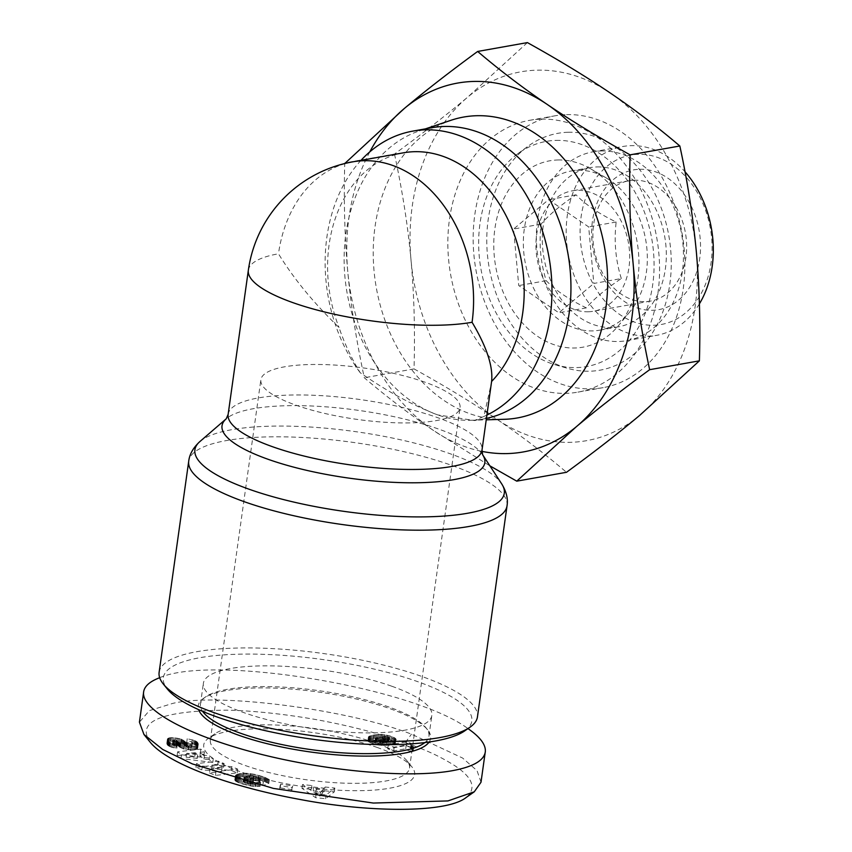<?xml version="1.0" encoding="UTF-8"?>
<svg xmlns="http://www.w3.org/2000/svg" width="852" height="852" viewBox="0 0 852 852"><rect width="100%" height="100%" fill="white"/><g stroke="black" fill="none" stroke-linecap="round" stroke-linejoin="round"><path stroke-width="0.64" stroke-dasharray="4.26 3.19" d="M369.789 151.869A187.333 142.071 -100.1 0 0 347.765 271.554A187.333 142.071 -100.1 0 0 433.764 430.665A187.333 142.071 -100.1 0 0 481.912 451.368M568.146 132.262A120.292 91.228 -100.1 0 0 527.899 146.342A120.292 91.228 -100.1 0 0 489.208 267.73A120.292 91.228 -100.1 0 0 567.443 368.298A120.292 91.228 -100.1 0 0 671.269 263.694A120.292 91.228 -100.1 0 0 568.146 132.262M566.537 114.637A138.035 104.679 79.9 0 1 683.272 241.052A138.035 104.679 79.9 0 1 603.227 387.628A138.035 104.679 79.9 0 1 475.959 270.095A138.035 104.679 79.9 0 1 554.812 115.84A138.035 104.679 79.9 0 1 566.537 114.637M639.671 169.271A70.993 53.836 79.9 0 1 696.116 273.716A70.993 53.836 79.9 0 1 602.471 276.368A70.993 53.836 79.9 0 1 639.671 169.271M653.867 325.251A86.052 65.263 -100.1 0 0 698.959 195.438A86.052 65.263 -100.1 0 0 585.441 198.654A86.052 65.263 -100.1 0 0 653.867 325.251M527.388 42.6L467.705 97.128C446.863 114.615 422.454 133.594 394.487 154.063L344.751 162.924C343.675 201.615 344.677 237.825 347.765 271.554C350.822 305.282 356.338 340.683 364.305 377.766C386.67 396.808 409.823 414.445 433.764 430.665L489.9 465.852M541.233 119.142A138.035 104.679 79.9 0 1 657.968 245.557A138.035 104.679 79.9 0 1 577.922 392.133A138.035 104.679 79.9 0 1 450.644 274.6A138.035 104.679 79.9 0 1 529.497 120.345A138.035 104.679 79.9 0 1 541.233 119.142M696.382 252.203A187.333 142.071 79.9 0 1 639.714 415.361A187.333 142.071 79.9 0 1 497.035 419.397A187.333 142.071 79.9 0 1 411.037 260.275A187.333 142.071 79.9 0 1 467.705 97.128A187.333 142.071 79.9 0 1 610.383 93.092A187.333 142.071 79.9 0 1 696.382 252.203M394.487 154.063C402.463 191.146 407.98 226.547 411.037 260.275C414.115 294.004 415.126 330.214 414.04 368.905C445.458 386.329 473.116 403.166 497.035 419.397C520.987 435.628 544.13 453.253 566.495 472.296M414.04 368.905L364.305 377.766M557.804 159.974A94.657 71.781 79.9 0 1 590.787 168.898A94.657 71.781 79.9 0 1 618.669 325.411A94.657 71.781 79.9 0 1 501.359 287.55A94.657 71.781 79.9 0 1 557.804 159.974M556.026 140.388A114.37 86.734 79.9 0 1 654.08 265.366A114.37 86.734 79.9 0 1 555.355 364.816A114.37 86.734 79.9 0 1 480.975 269.2A114.37 86.734 79.9 0 1 517.76 153.775A114.37 86.734 79.9 0 1 556.026 140.388M621.31 278.551C615.634 260.414 613.919 241.563 616.166 222.01C598.828 213.65 585.462 204.586 576.048 194.81C560.424 205.289 548.773 215.066 541.073 224.14C538.826 243.693 540.541 262.533 546.217 280.681C555.632 290.447 568.998 299.521 586.336 307.881C594.036 298.818 605.687 289.03 621.31 278.551L593.823 283.45L588.679 226.909L548.56 199.698L513.586 229.039L518.74 285.569L558.859 312.78L593.823 283.45M616.166 222.01L588.679 226.909M576.048 194.81L548.56 199.698M586.336 307.881L558.859 312.78M546.217 280.681L518.74 285.569M541.073 224.14L513.586 229.039M597.018 166.928A80.855 61.312 79.9 0 1 665.391 240.967A80.855 61.312 79.9 0 1 618.509 326.817A80.855 61.312 79.9 0 1 543.959 257.975A80.855 61.312 79.9 0 1 590.148 167.631A80.855 61.312 79.9 0 1 597.018 166.928M601.235 150.964A95.914 72.739 79.9 0 1 682.356 238.805A95.914 72.739 79.9 0 1 626.731 340.662A95.914 72.739 79.9 0 1 538.294 258.987A95.914 72.739 79.9 0 1 593.088 151.805A95.914 72.739 79.9 0 1 601.235 150.964M578.039 170.304A80.855 61.312 79.9 0 1 606.209 177.919A80.855 61.312 79.9 0 1 630.022 311.608A80.855 61.312 79.9 0 1 599.52 330.203A80.855 61.312 79.9 0 1 524.981 261.362A80.855 61.312 79.9 0 1 571.159 171.007A80.855 61.312 79.9 0 1 578.039 170.304M634.229 180.198A61.131 46.359 -100.1 0 0 629.042 180.73A61.131 46.359 -100.1 0 0 593.588 245.642A61.131 46.359 -100.1 0 0 645.283 301.629A61.131 46.359 -100.1 0 0 650.481 301.097A61.131 46.359 -100.1 0 0 685.935 236.185A61.131 46.359 -100.1 0 0 634.229 180.198M588.338 311.768A61.131 46.359 -100.1 0 0 593.535 311.236A61.131 46.359 -100.1 0 0 628.457 242.926A61.131 46.359 -100.1 0 0 572.097 190.869A61.131 46.359 -100.1 0 0 536.643 255.792A61.131 46.359 -100.1 0 0 588.338 311.768M699.396 303.866A95.914 72.739 79.9 0 1 656.583 335.337A95.914 72.739 79.9 0 1 648.425 336.178A95.914 72.739 79.9 0 1 567.315 248.337A95.914 72.739 79.9 0 1 622.94 146.48A95.914 72.739 79.9 0 1 631.087 145.649A95.914 72.739 79.9 0 1 685.008 171.774M504.309 419.301A152.827 115.893 79.9 0 1 469.942 413.742A152.827 115.893 79.9 0 1 373.634 265.547A152.827 115.893 79.9 0 1 451.038 120.27M425.01 382.197A100.568 25.922 8 0 0 320.277 364.507A100.568 25.922 8 0 0 260.872 379.736A100.568 25.922 8 0 0 356.871 419.365A100.568 25.922 8 0 0 460.059 407.65A100.568 25.922 8 0 0 425.01 382.197M429.174 741.954A117.331 30.246 8 0 0 427.544 729.717A117.331 30.246 8 0 0 389.737 708.598A117.331 30.246 8 0 0 203.575 698.321A117.331 30.246 8 0 0 198.654 709.641M159.675 677.713C212.766 654.283 412.762 687.298 467.982 728.609M377.489 747.577A106.489 27.445 8 0 0 208.538 738.247A106.489 27.445 8 0 0 305.346 786.928A106.489 27.445 8 0 0 411.804 766.747A106.489 27.445 8 0 0 377.489 747.577M189.282 747.577L186.407 746.789L182.466 743.753L178.302 742.135L171.955 741.336L167.173 742.38L166.885 743.849L167.748 745.319L171.667 747.289L176.779 748.312L176.588 746.001L172.455 744.51L172.86 743.775L174.447 743.732L183.329 748.844L193.702 750.005L197.589 748.631L196.865 745.979L193.905 744.19L186.705 742.486L187.227 738.716L194.533 740.452L197.398 742.209L198.111 744.85L195.246 746.118L190.475 746.214L182.829 744.723L174.98 739.951L172.903 740.58L177.109 742.23L177.312 744.542L171.156 743.189L167.908 741.133L167.493 738.897L169.122 737.896L172.487 737.566L181.071 739.057L186.929 743.019L189.804 743.807L189.282 747.577A3.291 0.852 -172 0 0 190.124 747.619L190.656 743.839A3.291 0.852 -172 0 1 189.804 743.807M190.124 747.619L191.838 746.778C191.263 745.596 189.506 744.893 186.556 744.659M209.496 772.977L215.45 775.416L237.175 772.892L231.211 770.453L211.647 768.706L223.575 767.322L217.633 764.883L195.917 767.407L201.807 769.825L221.52 771.582L209.496 772.977L210.029 769.196L222.042 767.801L202.339 766.054L196.439 763.637L218.155 761.113L224.097 763.541L212.169 764.936L231.744 766.672L237.697 769.111L215.982 771.646L210.029 769.196M292.172 789.74L280.202 787.866L279.584 789.463L291.554 791.338L292.705 785.97L292.087 787.557L280.106 785.682L280.734 784.096L292.705 785.97M324.718 790.794L323.632 791.966L313.195 790.837L311.353 789.335L301.97 788.313L315.602 797.653L325.613 798.739L334.325 791.838L324.718 790.794L325.24 787.014L334.847 788.068L326.135 794.969L316.124 793.883L302.503 784.543L311.885 785.565L313.728 787.056L324.154 788.196L325.24 787.014M242.543 784.042L252.309 786.258L260.158 786.311L253.076 783.925L248.933 783.733L243.991 782.136L243.459 781.454L244.332 780.528L248.773 779.473L253.917 779.942L258.667 781.454L259.956 782.125L258.635 782.605L253.204 781.124L250.275 782.179L262.821 785.587L268.827 783.425L258.156 779.101L244.386 776.971L238.688 777.503L235.077 779.122L235.525 781.05L240.072 783.276L242.543 784.042L243.065 780.262L237.239 778.089L235.333 776.002L236.355 774.745L240.083 773.552L246.175 773.222L254.482 774.308L263.875 776.939L269.349 779.655L263.343 781.817L250.797 778.408L253.736 777.354L259.157 778.824L260.488 778.345L258.38 777.322L249.306 775.693L244.865 776.758L243.991 777.674L244.524 778.366L249.466 779.963L253.608 780.144L260.691 782.541L252.842 782.487L243.065 780.262M209.081 759.579L203.958 759.047L199.922 755.98L203.905 755.649L200.284 752.902L177.088 755.596L180.954 758.536L212.798 762.402L209.081 759.579L209.603 755.799L213.32 758.621L181.487 754.765L177.621 751.826L200.816 749.132L204.437 751.879L200.454 752.209L204.48 755.266L209.603 755.799M380.588 738.194L371.003 739.227L367.915 741.08L373.645 743.977L381.632 745.489L390.408 744.925L395.424 742.955L393.784 741.389L389.566 739.738L380.588 738.194L381.11 734.424L390.099 735.958L394.316 737.619L395.956 739.185L393.102 740.697L385.179 741.762L374.177 740.207L369.683 738.407L368.607 736.682L373.666 735.02L381.11 734.424M410.078 751.304L413.38 750.708L410.696 748.706L410.941 747.279L406.063 745.553L387.724 748.823L393.677 750.921L405.701 748.78A11.598 2.993 8 0 0 410.078 751.304L410.611 747.523A11.598 2.993 -172 0 1 406.234 745.01L394.21 747.151L388.256 745.042L406.596 741.772L411.473 743.498L411.228 744.936L413.912 746.938L410.611 747.523M150.463 742.518C135.468 721.559 160.804 710.77 226.451 710.163C257.474 710.611 299.34 715.904 330.352 722.358C345.784 725.393 365.157 730.26 373.9 732.752L405.328 742.614C423.646 749.334 436.618 754.361 454.148 765.288C472.466 777.226 476.662 787.823 466.747 797.078M481.007 782.232L477.067 770.677L462.593 758.035L411.452 734.168C347.754 709.247 216.493 692.388 172.477 703.475L149.356 710.621L139.43 722.166M197.281 758.355L186.109 757.194L194.757 756.438L197.281 758.355L197.802 754.584L195.278 752.667L186.641 753.413L197.802 754.584M322.248 793.521L319.873 796.087L315.73 792.807L322.248 793.521L322.78 789.74L316.252 789.027L320.405 792.307L322.78 789.74M191.157 747.513L191.689 743.732L190.656 743.839M191.689 743.732L192.371 743.008C191.796 741.826 190.028 741.112 187.078 740.889M167.099 744.456L167.631 740.686M166.928 743.998L167.461 740.228M167.386 744.904L167.908 741.133M167.748 745.319L168.27 741.549M168.185 745.713L168.717 741.932M168.739 746.075L169.26 742.305M169.346 746.427L169.878 742.646M169.74 746.608L170.272 742.837M170.624 746.959L171.156 743.189M171.667 747.289L172.2 743.508M172.828 747.598L173.361 743.817M174.159 747.875L174.681 744.105M175.608 748.131L176.13 744.36M176.779 748.312L177.312 744.542M176.588 746.001L177.109 742.23M175.075 745.734L175.608 741.954M173.915 745.425L174.447 741.645M173.542 745.287L174.064 741.517M172.85 744.925L173.382 741.155M172.455 744.51L172.988 740.739M172.381 744.36L172.903 740.58M172.466 743.966L172.999 740.196M172.86 743.775L173.393 739.994M173.925 743.689L174.458 739.919M174.447 743.732L174.98 739.951M175.682 744.009L176.215 740.239M175.778 744.052L176.311 740.281M176.343 744.339L176.875 740.569M176.918 744.797L177.45 741.027M177.685 745.553L178.217 741.772M178.217 746.032L178.75 742.262M178.739 746.48L179.271 742.699M179.25 746.874L179.783 743.104M179.751 747.225L180.273 743.455M180.241 747.534L180.773 743.764M180.454 747.662L180.975 743.881M181.327 748.099L181.859 744.328M182.296 748.503L182.829 744.723M183.329 748.844L183.862 745.074M184.053 749.057L184.586 745.276M185.353 749.355L185.874 745.585M186.695 749.6L187.227 745.83M188.1 749.803L188.622 746.032M188.548 749.856L189.08 746.086M189.943 749.984L190.475 746.214M191.253 750.048L191.785 746.277M192.509 750.058L193.042 746.277M193.681 750.005L194.213 746.235M193.702 750.005L194.235 746.224M194.725 749.898L195.246 746.118M195.587 749.739L196.12 745.958M196.322 749.515L196.855 745.745M196.908 749.249L197.43 745.479M196.993 749.196L197.515 745.415M197.334 748.929L197.866 745.159M197.589 748.631L198.111 744.85M197.717 748.29L198.25 744.51M197.76 747.907L198.292 744.137M197.707 747.481L198.228 743.711M197.675 747.374L198.196 743.604M197.494 746.884L198.015 743.114M197.217 746.416L197.749 742.646M196.865 745.979L197.398 742.209M196.461 745.575L196.982 741.794M195.949 745.191L196.482 741.421M195.374 744.84L195.907 741.07M194.735 744.52L195.268 740.75M193.905 744.19L194.437 740.42M192.818 743.839L193.351 740.058M191.647 743.508L192.179 739.728M186.705 742.486L187.227 738.716M191.838 746.778L192.371 743.008M191.785 747.172L192.318 743.391M191.391 747.438L191.924 743.668M187.834 747.332L188.367 743.562M186.961 747.055L187.483 743.285M186.407 746.789L186.929 743.019M185.832 746.427L186.364 742.656M185.235 745.937L185.757 742.167M184.298 745.074L184.82 741.293M183.712 744.595L184.245 740.825M183.095 744.158L183.617 740.388M182.466 743.753L182.988 739.983M181.795 743.391L182.328 739.611M181.103 743.061L181.636 739.291M180.539 742.837L181.071 739.057M179.463 742.465L179.996 738.684M178.302 742.135L178.824 738.364M177.046 741.868L177.578 738.088M175.693 741.634L176.226 737.864M174.596 741.496L175.129 737.726M173.244 741.389L173.765 737.608M171.955 741.336L172.487 737.566M170.741 741.368L171.273 737.598M170.357 741.389L170.89 737.619M169.41 741.496L169.931 737.726M168.59 741.677L169.122 737.896M167.897 741.911L168.43 738.141M167.493 742.135L168.025 738.354M167.173 742.38L167.706 738.609M166.96 742.678L167.493 738.897M166.843 743.019L167.365 739.248M166.822 743.413L167.354 739.632M166.885 743.849L167.407 740.079M237.175 772.892L237.697 769.111M215.45 775.416L215.982 771.646M231.211 770.453L231.744 766.672M211.647 768.706L212.169 764.936M223.575 767.322L224.097 763.541M217.633 764.883L218.155 761.113M195.917 767.407L196.439 763.637M201.807 769.825L202.339 766.054M221.52 771.582L222.042 767.801M279.584 789.463L280.106 785.682M280.202 787.866L280.734 784.096M291.554 791.338L292.087 787.557M315.73 792.807L316.252 789.027M319.873 796.087L320.405 792.307M313.195 790.837L313.728 787.056M323.632 791.966L324.154 788.196M311.353 789.335L311.885 785.565M301.97 788.313L302.503 784.543M315.602 797.653L316.124 793.883M325.613 798.739L326.135 794.969M334.325 791.838L334.847 788.068M245.493 784.841L246.026 781.071M243.938 784.426L244.46 780.656M246.952 785.214L247.485 781.433M248.273 785.523L248.795 781.742M249.476 785.778L249.998 782.008M250.552 785.991L251.084 782.221M250.893 786.045L251.415 782.274M252.309 786.258L252.842 782.487M253.694 786.417L254.215 782.647M255.046 786.524L255.568 782.743M255.77 786.545L256.303 782.775M256.942 786.556L257.474 782.786M258.103 786.513L258.625 782.743M259.232 786.428L259.764 782.658M260.158 786.311L260.691 782.541M253.076 783.925L253.608 780.144M251.915 784L252.448 780.219M250.658 783.957L251.191 780.187M250.222 783.915L250.754 780.144M248.933 783.733L249.466 779.963M247.581 783.457L248.113 779.687M246.835 783.265L247.368 779.495M245.632 782.903L246.164 779.122M244.684 782.53L245.216 778.749M243.991 782.136L244.524 778.366M243.576 781.763L244.109 777.982M243.459 781.454L243.991 777.674M243.534 781.135L244.066 777.365M243.842 780.837L244.364 777.056M244.332 780.528L244.865 776.758M245.056 780.219L245.589 776.449M245.142 780.187L245.664 776.417M246.015 779.921L246.547 776.14M246.92 779.697L247.442 775.927M247.847 779.548L248.369 775.778M248.773 779.473L249.306 775.693M249.753 779.452L250.286 775.682M250.019 779.452L250.541 775.682M251.287 779.537L251.819 775.767M252.575 779.697L253.108 775.927M253.917 779.942L254.45 776.172M255.291 780.272L255.824 776.491M255.462 780.315L255.994 776.545M256.665 780.677L257.197 776.896M257.719 781.05L258.252 777.28M257.858 781.103L258.38 777.322M258.667 781.454L259.2 777.684M259.509 781.87L260.041 778.1M259.956 782.125L260.488 778.345M258.635 782.605L259.157 778.824M253.204 781.124L253.736 777.354M250.275 782.179L250.797 778.408M262.821 785.587L263.343 781.817M268.827 783.425L269.349 779.655M268.05 782.945L268.572 779.175M267.251 782.498L267.784 778.717M266.474 782.072L266.995 778.302M265.675 781.678L266.207 777.908M264.897 781.327L265.419 777.557M264.248 781.06L264.78 777.29M263.343 780.709L263.875 776.939M262.341 780.357L262.874 776.587M261.234 779.995L261.756 776.225M259.998 779.623L260.531 775.852M258.688 779.25L259.21 775.469M258.156 779.101L258.688 775.331M256.718 778.728L257.24 774.947M255.312 778.387L255.845 774.606M253.949 778.078L254.482 774.308M252.65 777.823L253.172 774.042M251.372 777.588L251.894 773.818M250.147 777.407L250.669 773.637M249.668 777.343L250.2 773.563M248.294 777.184L248.827 773.403M246.952 777.067L247.474 773.297M245.642 777.003L246.175 773.222M244.386 776.971L244.907 773.201M243.129 776.992L243.661 773.222M242.575 777.013L243.097 773.243M241.499 777.088L242.032 773.318M240.498 777.194L241.031 773.424M239.55 777.333L240.083 773.552M238.688 777.503L239.22 773.733M237.868 777.706L238.4 773.936M237.101 777.951L237.623 774.17M237.037 777.972L237.57 774.191M236.377 778.238L236.899 774.468M235.834 778.515L236.355 774.745M235.386 778.813L235.919 775.043M235.077 779.122L235.61 775.352M234.886 779.442L235.408 775.671M234.801 779.782L235.333 776.002M234.811 779.889L235.344 776.119M234.907 780.272L235.429 776.491M235.141 780.656L235.674 776.886M235.525 781.05L236.057 777.269M236.057 781.454L236.579 777.674M236.707 781.859L237.239 778.089M237.42 782.232L237.953 778.462M238.155 782.562L238.688 778.792M239.039 782.913L239.572 779.133M240.072 783.276L240.594 779.505M241.233 783.648L241.766 779.878M194.757 756.438L195.278 752.667M186.109 757.194L186.641 753.413M199.922 755.98L200.454 752.209M203.958 759.047L204.48 755.266M203.905 755.649L204.437 751.879M200.284 752.902L200.816 749.132M177.088 755.596L177.621 751.826M180.954 758.536L181.487 754.765M212.798 762.402L213.32 758.621M375.785 742.944L374.773 742.294L375.487 741.645L382.335 740.388L386.989 740.612L388.736 741.581L381.025 743.359L375.785 742.944L376.318 739.163L380.588 739.653L386.414 738.844L389.268 737.8L387.522 736.842L383.805 736.533L377.308 737.512L375.402 738.205L376.318 739.163M374.773 742.294L375.306 738.524M374.976 742.539L375.508 738.769M374.869 741.975L375.402 738.205M375.434 741.666L375.966 737.896M375.487 741.645L376.009 737.875M376.03 741.474L376.552 737.704M376.786 741.293L377.308 737.512M377.755 741.091L378.288 737.31M378.778 740.899L379.31 737.118M380.088 740.676L380.61 736.905M381.27 740.505L381.803 736.735M382.335 740.388L382.857 736.618M383.272 740.313L383.805 736.533M384.114 740.281L384.635 736.511M384.316 740.281L384.848 736.511M385.743 740.388L386.265 736.607M386.989 740.612L387.522 736.842M387.713 740.835L388.246 737.055M388.523 741.219L389.055 737.438M388.736 741.581L389.268 737.8M388.576 741.804L389.098 738.034M388.224 741.986L388.757 738.215M387.649 742.188L388.182 738.407M386.872 742.39L387.404 738.62M385.881 742.614L386.414 738.844M384.667 742.848L385.189 739.078M384.55 742.869L385.083 739.089M383.262 743.082L383.794 739.312M382.09 743.242L382.612 739.472M381.025 743.359L381.558 739.589M380.067 743.423L380.588 739.653M379.225 743.445L379.758 739.674M379.119 743.445L379.641 739.674M377.692 743.359L378.224 739.589M376.446 743.136L376.967 739.366M378.086 738.237L378.607 734.467M379.364 738.194L379.885 734.424M377.926 738.247L378.458 734.477M376.808 738.333L377.329 734.552M375.721 738.428L376.254 734.658M374.667 738.546L375.2 734.775M373.666 738.695L374.198 734.925M373.133 738.791L373.666 735.02M372.005 739.003L372.526 735.233M371.003 739.227L371.525 735.457M370.13 739.461L370.652 735.691M369.427 739.706L369.949 735.926M368.82 739.951L369.353 736.171M368.394 740.196L368.927 736.426M368.075 740.463L368.607 736.682M367.904 740.729L368.437 736.948M367.904 740.761L368.437 736.98M367.915 741.08L368.437 737.299M368.128 741.421L368.66 737.651M368.543 741.794L369.076 738.013M369.15 742.177L369.683 738.407M369.992 742.603L370.513 738.822M371.003 743.04L371.536 739.27M372.239 743.498L372.771 739.728M372.356 743.54L372.888 739.77M373.645 743.977L374.177 740.207M374.912 744.35L375.434 740.58M376.126 744.669L376.648 740.889M377.319 744.925L377.851 741.155M377.404 744.946L377.937 741.176M378.789 745.181L379.321 741.41M380.216 745.362L380.737 741.591M381.632 745.489L382.154 741.719M382.25 745.521L382.772 741.751M383.4 745.553L383.933 741.783M384.646 745.543L385.179 741.762M385.956 745.468L386.488 741.698M386.158 745.457L386.691 741.677M387.202 745.372L387.735 741.591M388.246 745.255L388.768 741.474M389.268 745.117L389.801 741.346M390.291 744.946L390.823 741.176M390.408 744.925L390.93 741.155M391.579 744.701L392.101 740.931M392.58 744.478L393.102 740.697M393.432 744.233L393.965 740.463M394.146 743.998L394.678 740.218M394.7 743.743L395.221 739.973M395.094 743.487L395.626 739.717M395.328 743.221L395.86 739.451M395.424 742.955L395.956 739.185M395.413 742.88L395.946 739.099M395.285 742.529L395.818 738.759M394.966 742.167L395.488 738.396M394.476 741.794L395.008 738.013M393.784 741.389L394.316 737.619M392.889 740.963L393.422 737.193M391.835 740.526L392.357 736.756M390.844 740.164L391.377 736.394M389.566 739.738L390.099 735.958M388.342 739.366L388.863 735.596M387.181 739.067L387.703 735.297M386.883 739.003L387.415 735.223M385.413 738.705L385.945 734.925M384.028 738.482L384.55 734.712M383.464 738.418L383.986 734.637M382.005 738.279L382.527 734.499M412.549 750.218L413.082 746.448M413.38 750.708L413.912 746.938M411.846 749.771L412.379 746.001M411.303 749.355L411.835 745.585M410.909 748.983L411.431 745.212M410.696 748.706L411.228 744.936M410.515 748.312L411.037 744.531M410.504 747.939L411.037 744.158M410.653 747.587L411.186 743.807M410.941 747.279L411.473 743.498M406.063 745.553L406.596 741.772M387.724 748.823L388.256 745.042M393.677 750.921L394.21 747.151M405.701 748.78L406.234 745.01M391.643 686.179A115.361 29.735 8 0 0 271.511 665.881A115.361 29.735 8 0 0 203.372 683.357A115.361 29.735 8 0 0 313.493 728.811A115.361 29.735 8 0 0 431.857 715.382A115.361 29.735 8 0 0 391.643 686.179M464.819 730.814A155.788 40.151 8 0 0 323.196 659.608A155.788 40.151 8 0 0 167.45 689.13M431.591 127.768A147.897 112.155 -100.1 0 0 419.408 130.888A147.897 112.155 -100.1 0 0 344.506 271.479A147.897 112.155 -100.1 0 0 437.694 414.892A147.897 112.155 -100.1 0 0 470.954 420.27A147.897 112.155 -100.1 0 0 483.467 418.982A147.897 112.155 -100.1 0 0 486.439 418.396M159.122 672.334A160.719 41.428 -172 0 1 324.026 653.622A160.719 41.428 -172 0 1 477.44 716.958M424.882 742.529A115.361 29.735 8 0 0 428.95 736.139A115.361 29.735 8 0 0 425.915 727.704A115.361 29.735 8 0 0 388.736 706.936A115.361 29.735 8 0 0 205.705 696.829A115.361 29.735 8 0 0 200.465 704.103A115.361 29.735 8 0 0 202.627 711.367M374.486 742.593A100.568 25.922 8 0 0 214.917 733.785A100.568 25.922 8 0 0 210.348 740.122A100.568 25.922 8 0 0 306.347 779.761A100.568 25.922 8 0 0 409.546 768.046A100.568 25.922 8 0 0 406.894 760.698A100.568 25.922 8 0 0 374.486 742.593M248.347 270.233A128.173 33.036 -172 0 1 278.487 253.79C293.589 278.561 313.77 303.131 339.021 327.498C344.304 343.079 351.354 358.149 360.194 372.718C386.851 391.249 412.688 405.307 437.694 414.892L474.362 420.505L483.883 416.468L491.444 382.665M403.411 152.817A128.173 97.203 -100.1 0 0 339.021 327.498M483.883 416.468A147.897 112.155 -100.1 0 0 486.897 415.084M360.982 160.378A147.897 112.155 -100.1 0 0 360.194 372.718M405.328 742.614L411.452 734.168M177.141 745.021L177.663 741.24M194 744.233L194.533 740.452M184.852 745.585L185.385 741.815M380.652 738.205L381.185 734.424M507.036 505.8A160.719 41.428 8 0 0 451.017 465.117A160.719 41.428 8 0 0 283.641 436.852A160.719 41.428 8 0 0 188.718 461.188M199.89 441.56A156.204 40.257 -172 0 1 449.803 453.626A156.204 40.257 -172 0 1 501.69 483.861M482.605 454.723L482.626 454.744A132.688 34.197 8 0 0 482.605 454.723A132.688 34.197 8 0 0 438.535 429.035A132.688 34.197 8 0 0 226.249 418.79A132.688 34.197 8 0 0 226.238 418.801L226.238 418.801M228.134 414.402A128.173 33.036 -172 0 1 303.844 394.998A128.173 33.036 -172 0 1 437.321 417.544A128.173 33.036 -172 0 1 482.008 449.994M352.803 161.837A128.173 97.203 -100.1 0 0 278.487 253.79M599.52 330.203L618.509 326.817M571.159 171.007L590.148 167.631M606.209 177.919L590.787 168.898M630.022 311.608L618.669 325.411M555.355 364.816L567.443 368.298M517.76 153.775L527.899 146.342M577.922 392.133L603.227 387.628M529.497 120.345L554.812 115.84M629.042 180.73L572.097 190.869M650.481 301.097L593.535 311.236M626.731 340.662L656.583 335.337M593.088 151.805L622.94 146.48M470.954 420.27L486.236 419.823M419.408 130.888L425.404 128.876M143.647 691.973L143.519 692.889M485.246 752.039L485.107 753.019M205.705 696.829L203.575 698.321M425.915 727.704L427.544 729.717M428.95 736.139L431.857 715.382M200.465 704.103L203.372 683.357M214.917 733.785L208.538 738.247M406.894 760.698L411.804 766.747M409.546 768.046L460.059 407.65M210.348 740.122L260.872 379.736M483.467 418.982L474.372 420.6"/><path stroke-width="1.28" d="M481.912 451.368A187.333 142.071 -100.1 0 0 576.431 426.628A187.333 142.071 -100.1 0 0 633.111 263.481A187.333 142.071 -100.1 0 0 547.112 104.359A187.333 142.071 -100.1 0 0 404.434 108.396A187.333 142.071 -100.1 0 0 369.789 151.869M679.832 145.99C657.478 126.948 634.325 109.312 610.383 93.092C586.464 76.85 558.795 60.023 527.388 42.6L477.652 51.461C500.007 70.503 523.16 88.129 547.112 104.359C571.021 120.59 598.69 137.417 630.097 154.851L679.832 145.99C687.447 180.975 692.964 216.387 696.382 252.203C699.492 288.082 700.493 324.292 699.385 360.833L649.65 369.693C621.694 390.152 597.284 409.13 576.431 426.628L516.759 481.156L489.9 465.852M630.097 154.851C629.021 193.542 630.022 229.752 633.111 263.481C636.167 297.21 641.673 332.61 649.65 369.693M344.74 163.541L404.434 108.396C425.286 90.898 449.686 71.919 477.652 51.461M516.759 481.156L566.495 472.296C594.451 451.837 618.861 432.859 639.714 415.361L699.385 360.833M685.008 171.774A95.914 72.739 79.9 0 1 699.396 303.866M425.404 128.876L451.038 120.27A152.827 115.893 79.9 0 1 604.537 247.186A152.827 115.893 79.9 0 1 504.309 419.301L486.236 419.823M198.654 709.641A117.331 30.246 8 0 0 310.245 751.954A117.331 30.246 8 0 0 429.174 741.954M467.982 728.609C480.347 737.161 486.119 744.978 485.289 752.05C483.808 760.719 472.775 766.949 452.178 770.73C408.928 778.494 327.53 771.305 258.422 753.637C189.229 736.011 141.006 710.099 143.605 691.973C144.467 686.19 149.824 681.44 159.675 677.713M466.747 797.078L465.799 797.781C445.276 813.479 366.935 812.286 300.341 799.517C228.506 786.417 167.482 763.307 150.463 742.518L143.935 734.467L162.711 749.462L192.286 763.893L273.407 788.409L373.314 803.053L447.95 800.923L474.266 791.817L481.007 782.232L485.246 752.039M143.647 691.973L139.419 722.166L143.945 734.456M163.36 684.092L167.45 689.13A155.788 40.151 8 0 0 217.643 717.182A155.788 40.151 8 0 0 464.819 730.814L470.134 727.097A160.719 41.428 -172 0 1 215.141 713.028A160.719 41.428 -172 0 1 163.36 684.092A160.719 41.428 -172 0 1 159.122 672.334L188.718 461.188A160.719 41.428 8 0 0 244.748 501.871A160.719 41.428 8 0 0 412.112 530.136A160.719 41.428 8 0 0 507.036 505.8C508.175 498.846 506.397 491.529 501.69 483.861A156.204 40.257 -172 0 1 343.974 511.36A156.204 40.257 -172 0 1 199.89 441.56C193.266 447.641 189.538 454.18 188.718 461.188M486.439 418.396A147.897 112.155 -100.1 0 0 567.592 251.745A147.897 112.155 -100.1 0 0 431.591 127.768L412.613 131.155A147.897 112.155 -100.1 0 0 360.982 160.378M507.036 505.8L477.44 716.958A160.719 41.428 -172 0 1 470.134 727.097M202.627 711.367A115.361 29.735 8 0 0 310.586 749.568A115.361 29.735 8 0 0 424.882 742.529M482.008 449.994L491.604 381.472C493.223 366.605 486.716 346.87 472.072 322.269A128.173 33.036 -172 0 1 293.024 302.684A128.173 33.036 -172 0 1 248.347 270.233L228.134 414.402A128.173 33.036 -172 0 0 350.481 464.915A128.173 33.036 -172 0 0 482.008 449.994L482.626 454.744L501.69 483.861M491.604 381.472A128.173 97.203 -100.1 0 0 513.021 231.19A128.173 97.203 -100.1 0 0 403.411 152.817L352.803 161.837A128.173 128.173 0 0 0 248.347 270.233M486.897 415.084A147.897 112.155 -100.1 0 0 545.653 241.957A147.897 112.155 -100.1 0 0 412.613 131.155M199.89 441.56L226.238 418.801A132.688 34.197 8 0 0 348.638 478.078A132.688 34.197 8 0 0 482.626 454.744L482.605 454.723M472.072 322.269A128.173 97.203 -100.1 0 0 352.803 161.837M465.778 797.76L474.266 791.817M226.249 418.79L228.134 414.402"/></g></svg>

